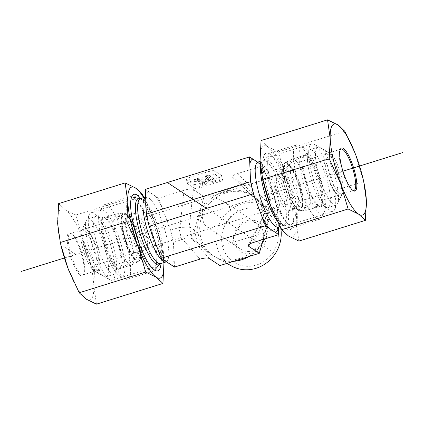 <?xml version="1.0" encoding="UTF-8"?>
<svg xmlns="http://www.w3.org/2000/svg" width="424" height="424" viewBox="0 0 424 424"><rect width="100%" height="100%" fill="white"/><g stroke="black" fill="none" stroke-linecap="round" stroke-linejoin="round"><path stroke-width="0.32" stroke-dasharray="2.12 1.59" d="M246.042 222.473A15.169 14.061 -56.5 0 0 235.182 234.801A15.169 14.061 -56.5 0 0 240.949 249.312A15.169 14.061 -56.5 0 0 261.046 244.404A15.169 14.061 -56.5 0 0 257.675 223.999A15.169 14.061 -56.5 0 0 246.042 222.473M246.249 220.893A17.336 16.07 123.5 0 1 265.747 240.88A17.336 16.07 123.5 0 1 237.975 249.535A17.336 16.07 123.5 0 1 246.249 220.893M222.372 245.708A29.866 27.682 -56.5 0 0 269.383 256.981A29.866 27.682 -56.5 0 0 258.221 208.619A29.866 27.682 -56.5 0 0 222.372 245.708L277.614 228.499M208.725 197.817C214.353 197.536 219.415 198.829 223.925 201.697C234.626 208.311 232.707 221.837 220.591 225.213L215.275 226.183L211.269 228.006L208.984 227.831L207.198 227.01C199.927 222.87 200.939 203.504 208.725 197.817M231.817 266.118A34.333 31.821 123.5 0 1 216.881 246.1A34.333 31.821 123.5 0 1 231.546 208.899A34.333 31.821 123.5 0 1 269.558 209.006A34.333 31.821 123.5 0 1 280.73 228.001M264.486 239.041A35.823 33.205 -56.5 0 0 255.54 197.96A35.823 33.205 -56.5 0 0 253.457 196.455A35.823 33.205 -56.5 0 0 214.772 198.66A35.823 33.205 -56.5 0 0 200.578 236.666A35.823 33.205 -56.5 0 0 213.961 256.234A35.823 33.205 -56.5 0 0 216.161 257.559A35.823 33.205 -56.5 0 0 233.613 261.317M248.846 256.568A35.823 33.205 -56.5 0 0 262.117 243.546M263.309 239.406L268.949 219.902L266.145 207.749L243.397 184.429L204.055 196.683L194.399 230.094L197.208 242.252L219.95 265.572M198.543 235.32A35.823 33.205 -56.5 0 0 211.926 254.888A35.823 33.205 -56.5 0 0 259.377 243.307A35.823 33.205 -56.5 0 0 251.421 195.114A35.823 33.205 -56.5 0 0 212.737 197.314A35.823 33.205 -56.5 0 0 198.543 235.32M295.199 207.797A21.672 5.374 72.7 0 0 296.678 208.285A21.672 5.374 72.7 0 0 296.97 208.226A21.672 5.374 72.7 0 0 296.546 188.993A21.672 5.374 72.7 0 0 285.85 167.279A21.672 5.374 72.7 0 0 284.08 166.849A21.672 5.374 72.7 0 0 283.81 166.966A21.672 5.374 72.7 0 0 284.652 186.645A21.672 5.374 72.7 0 0 295.199 207.797M317.963 205.704A26.654 6.614 -107.3 0 1 304.994 179.681A26.654 6.614 -107.3 0 1 303.95 155.481A26.654 6.614 -107.3 0 1 306.462 155.862A26.654 6.614 -107.3 0 1 319.807 183.269A26.654 6.614 -107.3 0 1 319.781 206.297A26.654 6.614 -107.3 0 1 317.963 205.704M304.729 148.363A34.673 8.602 -107.3 0 1 320.608 178.817A34.673 8.602 -107.3 0 1 324.281 212.122A34.673 8.602 -107.3 0 1 303.997 183.338A34.673 8.602 -107.3 0 1 304.347 148.13A34.673 8.602 -107.3 0 1 304.729 148.363M299.784 145.559A39.003 9.678 72.7 0 0 299.355 145.294A39.003 9.678 72.7 0 0 296.599 144.791A39.003 9.678 72.7 0 0 295.989 173.962A39.003 9.678 72.7 0 0 319.802 219.272A39.003 9.678 72.7 0 0 321.784 217.289A39.003 9.678 72.7 0 0 317.645 179.818A39.003 9.678 72.7 0 0 299.784 145.559M270.305 181.965A39.003 9.678 72.7 0 0 292.624 227.291A39.003 9.678 72.7 0 0 294.118 227.269A39.003 9.678 72.7 0 0 291.754 187.154A39.003 9.678 72.7 0 0 270.915 152.794A39.003 9.678 72.7 0 0 269.675 153.626A39.003 9.678 72.7 0 0 270.305 181.965M277.471 169.886A21.672 5.374 72.7 0 0 275.701 169.457A21.672 5.374 72.7 0 0 277.015 191.743A21.672 5.374 72.7 0 0 288.59 210.834A21.672 5.374 72.7 0 0 288.172 191.606A21.672 5.374 72.7 0 0 277.471 169.886M285.421 204.331A15.169 3.763 72.7 0 0 286.661 204.628A15.169 3.763 72.7 0 0 285.739 189.03A15.169 3.763 72.7 0 0 277.635 175.663A15.169 3.763 72.7 0 0 277.932 189.125A15.169 3.763 72.7 0 0 285.421 204.331M257.617 162.116L262.822 165.726L274.847 197.711L277.656 209.869L278.388 226.951M128.801 216.203A21.672 5.374 -107.3 0 1 139.348 237.355A21.672 5.374 -107.3 0 1 140.19 257.034A21.672 5.374 -107.3 0 1 139.92 257.151A21.672 5.374 -107.3 0 1 138.15 256.721A21.672 5.374 -107.3 0 1 127.454 235.007A21.672 5.374 -107.3 0 1 127.03 215.774A21.672 5.374 -107.3 0 1 127.322 215.715A21.672 5.374 -107.3 0 1 128.801 216.203M106.037 218.296A26.654 6.614 72.7 0 0 104.219 217.703A26.654 6.614 72.7 0 0 104.193 240.731A26.654 6.614 72.7 0 0 117.538 268.138A26.654 6.614 72.7 0 0 120.05 268.519A26.654 6.614 72.7 0 0 119.006 244.319A26.654 6.614 72.7 0 0 106.037 218.296M124.216 278.441A39.003 9.678 -107.3 0 1 103.588 233.9A39.003 9.678 -107.3 0 1 102.216 206.711A39.003 9.678 -107.3 0 1 104.198 204.728A39.003 9.678 -107.3 0 1 125.038 239.094A39.003 9.678 -107.3 0 1 127.401 279.209A39.003 9.678 -107.3 0 1 124.645 278.706A39.003 9.678 -107.3 0 1 124.216 278.441M119.271 275.637A34.673 8.602 72.7 0 0 119.653 275.87A34.673 8.602 72.7 0 0 120.003 240.662A34.673 8.602 72.7 0 0 99.72 211.878A34.673 8.602 72.7 0 0 103.392 245.183A34.673 8.602 72.7 0 0 119.271 275.637M129.272 225.897A39.003 9.678 -107.3 0 1 129.882 196.731A39.003 9.678 -107.3 0 1 131.376 196.709A39.003 9.678 -107.3 0 1 150.721 231.091A39.003 9.678 -107.3 0 1 154.325 270.374A39.003 9.678 -107.3 0 1 153.085 271.206A39.003 9.678 -107.3 0 1 129.272 225.897M146.529 254.114A21.672 5.374 -107.3 0 1 135.828 232.394A21.672 5.374 -107.3 0 1 135.41 213.166A21.672 5.374 -107.3 0 1 146.985 232.257A21.672 5.374 -107.3 0 1 148.299 254.543A21.672 5.374 -107.3 0 1 146.529 254.114M138.579 219.669A15.169 3.763 -107.3 0 1 146.068 234.875A15.169 3.763 -107.3 0 1 146.365 248.337A15.169 3.763 -107.3 0 1 145.125 248.035A15.169 3.763 -107.3 0 1 137.636 232.834A15.169 3.763 -107.3 0 1 137.339 219.372A15.169 3.763 -107.3 0 1 138.579 219.669M174.497 267.078L173.437 242.337L170.628 230.179L158.603 198.188L145.284 189.39M199.996 259.133L182.665 239.364L173.437 242.337M181.657 239.772L178.854 227.619L170.628 230.179M204.055 196.683L193.392 189.639C191.632 188.76 188.532 188.961 184.096 190.249L158.603 198.188M178.854 227.619L189.581 226.914L192.39 239.067L191.955 238.749L209.286 258.523M193.837 179.612L205.375 179.082L200.621 184.096L204.474 182.898L208.211 178.954L209.721 178.886L212.164 180.497L215.201 179.553L208.417 175.07L205.38 176.018L208.189 177.868L197.923 178.34L193.837 179.612L194.309 181.636L205.841 181.112L205.375 179.082M205.841 181.112L201.093 186.12L200.621 184.096M201.093 186.12L204.94 184.922L204.474 182.898M204.94 184.922L208.677 180.979L208.211 178.954M208.677 180.979L210.187 180.91L209.721 178.886M210.187 180.91L212.636 182.527L212.164 180.497M212.636 182.527L215.668 181.578L215.201 179.553M215.668 181.578L208.884 177.1L208.417 175.07M208.884 177.1L205.852 178.043L205.38 176.018M205.852 178.043L208.656 179.898L208.189 177.868M208.656 179.898L198.39 180.364L197.923 178.34M198.39 180.364L194.309 181.636M249.816 243.927L263.823 216.362L263.76 214.756C264.38 213.669 265.933 212.965 268.418 212.647L253.218 242.549M266.145 207.749L260.972 204.342C261.041 203.849 262.604 202.635 265.663 200.711L274.847 197.711M263.823 216.362L261.322 204.564M266.627 200.271L269.431 212.429L268.418 212.647M243.397 184.429L232.532 177.227C231.743 176.172 233.343 174.985 237.323 173.665L262.822 165.726M269.431 212.429L277.656 209.869M199.715 187.869L198.782 183.815A4.335 1.219 -13 0 1 193.413 184.17L194.351 188.219L187.567 183.74A4.335 1.219 -13 0 1 187.35 183.465A4.335 1.219 -13 0 1 190.217 181.594L210.262 175.351A4.335 1.219 -13 0 1 215.625 174.995L222.409 179.479A4.335 1.219 -13 0 1 222.621 179.755A4.335 1.219 -13 0 1 219.759 181.626L199.715 187.869A4.335 1.219 -13 0 1 194.351 188.219M198.782 183.815L218.821 177.571L219.759 181.626M222.409 179.479L221.471 175.43A4.335 1.219 -13 0 1 221.688 175.7A4.335 1.219 -13 0 1 218.821 177.571M221.471 175.43L214.687 170.946L215.625 174.995M210.262 175.351L209.323 171.296A4.335 1.219 -13 0 1 214.687 170.946M209.323 171.296L189.284 177.539L190.217 181.594M187.567 183.74L186.629 179.686A4.335 1.219 -13 0 1 186.417 179.41A4.335 1.219 -13 0 1 189.284 177.539M186.629 179.686L193.413 184.17M268.949 219.902L264.131 216.717M182.665 239.364C186.613 237.519 189.714 237.318 191.955 238.749M197.208 242.252L192.39 239.067M194.399 230.094L189.581 226.914M352.879 190.424A21.672 5.374 -107.3 0 1 352.402 190.201A21.672 5.374 -107.3 0 1 342.354 171.391A21.672 5.374 -107.3 0 1 339.937 150.202A21.672 5.374 -107.3 0 1 340.207 149.746M338.548 167.432A21.672 5.374 -107.3 0 1 342.555 193.27A21.672 5.374 -107.3 0 1 341.453 194.367A21.672 5.374 -107.3 0 1 331.473 179.924A21.672 5.374 -107.3 0 1 328.563 152.99A21.672 5.374 -107.3 0 1 330.095 153.271A21.672 5.374 -107.3 0 1 338.548 167.432M272.939 157.452A35.484 8.803 -107.3 0 1 274.863 159.106A35.484 8.803 -107.3 0 1 289.004 188.012A35.484 8.803 -107.3 0 1 293.784 219.833A35.484 8.803 -107.3 0 1 291.15 224.508A35.484 8.803 -107.3 0 1 274.805 200.859A35.484 8.803 -107.3 0 1 270.04 156.748A35.484 8.803 -107.3 0 1 272.939 157.452M269.489 153.912A40.089 9.943 72.7 0 0 269.659 197.494A40.089 9.943 72.7 0 0 293.037 224.386A40.089 9.943 72.7 0 0 287.636 188.436A40.089 9.943 72.7 0 0 271.662 155.783A40.089 9.943 72.7 0 0 269.489 153.912M316.436 187.89A35.484 8.803 -107.3 0 1 311.677 143.778A35.484 8.803 -107.3 0 1 314.179 144.239A35.484 8.803 -107.3 0 1 330.635 175.043A35.484 8.803 -107.3 0 1 334.584 209.737A35.484 8.803 -107.3 0 1 332.787 211.539A35.484 8.803 -107.3 0 1 316.436 187.89M354.899 152.773L363.728 181.657M278.298 151.946L267.851 146.821A47.674 11.824 -107.3 0 1 285.919 177.651L278.298 151.946L344.791 131.233M263.177 181.366A47.674 11.824 -107.3 0 1 260.071 160.569A47.674 11.824 -107.3 0 1 267.851 146.821L261.062 140.561M298.867 241.092L296.206 222.224A47.674 11.824 -107.3 0 1 288.426 235.967A47.674 11.824 -107.3 0 1 271.524 208.163M296.206 222.224L297.203 202.216L285.919 177.651A47.674 11.824 -107.3 0 1 296.206 222.224M297.203 202.216L363.691 181.499M299.885 184.011A21.672 5.374 72.7 0 0 290.011 165.758A21.672 5.374 72.7 0 0 288.479 165.477A21.672 5.374 72.7 0 0 288.346 165.53A21.672 5.374 72.7 0 0 289.878 188.044A21.672 5.374 72.7 0 0 301.369 206.854A21.672 5.374 72.7 0 0 302.471 205.757A21.672 5.374 72.7 0 0 299.885 184.011M298.374 184.419A23.834 5.915 -107.3 0 1 301.22 208.338A23.834 5.915 -107.3 0 1 287.276 188.548A23.834 5.915 -107.3 0 1 287.514 164.342A23.834 5.915 -107.3 0 1 298.374 184.419M326.427 153.663A21.672 5.374 72.7 0 0 327.959 176.183A21.672 5.374 72.7 0 0 339.449 194.992A21.672 5.374 72.7 0 0 338.14 172.706A21.672 5.374 72.7 0 0 326.56 153.615A21.672 5.374 72.7 0 0 326.427 153.663M292.041 159.159A26.654 6.614 -107.3 0 1 292.21 159.095A26.654 6.614 -107.3 0 1 306.451 182.574A26.654 6.614 -107.3 0 1 308.062 209.991A26.654 6.614 -107.3 0 1 307.787 210.05A26.654 6.614 -107.3 0 1 293.821 186.507A26.654 6.614 -107.3 0 1 291.945 159.201A26.654 6.614 -107.3 0 1 292.041 159.159M320.051 179.193A30.337 7.526 72.7 0 0 336.015 205.142A30.337 7.526 72.7 0 0 337.557 203.6A30.337 7.526 72.7 0 0 334.181 173.935A30.337 7.526 72.7 0 0 320.109 147.605A30.337 7.526 72.7 0 0 317.968 147.213A30.337 7.526 72.7 0 0 317.777 147.282A30.337 7.526 72.7 0 0 320.051 179.193M325.764 151.601A23.834 5.915 -107.3 0 1 327.598 151.856A23.834 5.915 -107.3 0 1 338.654 172.542A23.834 5.915 -107.3 0 1 341.304 195.851A23.834 5.915 -107.3 0 1 328.425 179.288A23.834 5.915 -107.3 0 1 325.764 151.601M309.653 149.815A30.337 7.526 72.7 0 0 308.879 150.393A30.337 7.526 72.7 0 0 311.677 180.947A30.337 7.526 72.7 0 0 326.729 207.686A30.337 7.526 72.7 0 0 327.89 207.67A30.337 7.526 72.7 0 0 326.051 176.469A30.337 7.526 72.7 0 0 309.843 149.746A30.337 7.526 72.7 0 0 309.653 149.815M304.867 155.163A26.654 6.614 -107.3 0 1 305.036 155.099A26.654 6.614 -107.3 0 1 319.277 178.578A26.654 6.614 -107.3 0 1 320.894 205.995A26.654 6.614 -107.3 0 1 319.871 206.006A26.654 6.614 -107.3 0 1 306.653 182.511A26.654 6.614 -107.3 0 1 304.188 155.672A26.654 6.614 -107.3 0 1 304.867 155.163M84.731 268.222A21.672 5.374 72.7 0 0 79.919 247.605A21.672 5.374 72.7 0 0 71.598 233.799A21.672 5.374 72.7 0 0 70.071 233.518A21.672 5.374 72.7 0 0 71.386 255.804A21.672 5.374 72.7 0 0 82.961 274.895A21.672 5.374 72.7 0 0 84.063 273.798A21.672 5.374 72.7 0 0 84.731 268.222M84.254 269.028A22.536 5.592 -107.3 0 1 83.56 274.832A22.536 5.592 -107.3 0 1 70.379 256.123A22.536 5.592 -107.3 0 1 70.601 233.232A22.536 5.592 -107.3 0 1 79.256 247.589A22.536 5.592 -107.3 0 1 84.254 269.028M97.202 264.332A21.672 5.374 72.7 0 0 91.398 241.235A21.672 5.374 72.7 0 0 82.547 229.633A21.672 5.374 72.7 0 0 81.445 230.73A21.672 5.374 72.7 0 0 80.777 236.311A21.672 5.374 72.7 0 0 85.584 256.923A21.672 5.374 72.7 0 0 93.905 270.729A21.672 5.374 72.7 0 0 95.437 271.01A21.672 5.374 72.7 0 0 97.202 264.332M60.749 244.431A47.674 11.824 -107.3 0 1 57.648 223.628A47.674 11.824 -107.3 0 1 65.428 209.885A47.674 11.824 -107.3 0 1 83.496 240.71A47.674 11.824 -107.3 0 1 93.784 285.283A47.674 11.824 -107.3 0 1 85.998 299.031A47.674 11.824 -107.3 0 1 69.101 271.228M151.061 266.548A35.484 8.803 72.7 0 0 153.96 267.252A35.484 8.803 72.7 0 0 151.808 230.751A35.484 8.803 72.7 0 0 132.85 199.492A35.484 8.803 72.7 0 0 130.216 204.167A35.484 8.803 72.7 0 0 129.956 210.426A35.484 8.803 72.7 0 0 149.137 264.894A35.484 8.803 72.7 0 0 151.061 266.548M140.763 198.559A40.089 9.943 -107.3 0 1 161.003 263.521M88.319 223.395A35.484 8.803 72.7 0 0 96.195 257.151A35.484 8.803 72.7 0 0 109.821 279.761A35.484 8.803 72.7 0 0 112.323 280.222A35.484 8.803 72.7 0 0 110.176 243.721A35.484 8.803 72.7 0 0 91.213 212.461A35.484 8.803 72.7 0 0 89.416 214.263A35.484 8.803 72.7 0 0 88.319 223.395M96.444 304.156L93.784 285.283L94.775 265.276L83.496 240.71L75.875 215.01L65.428 209.885L58.639 203.621M144.065 197.531L153.642 218.858A47.674 11.824 72.7 0 0 152.481 215.853A47.674 11.824 72.7 0 0 143.651 197.658M153.642 218.858L161.268 244.563L163.892 262.62A47.674 11.824 72.7 0 0 160.823 242.634A47.674 11.824 72.7 0 0 153.642 218.858M142.363 194.293L75.875 215.01M161.268 244.563L94.775 265.276M136.989 248.496A21.672 5.374 -107.3 0 1 135.521 258.523A21.672 5.374 -107.3 0 1 133.989 258.243A21.672 5.374 -107.3 0 1 131.366 255.635A21.672 5.374 -107.3 0 1 122.875 235.728A21.672 5.374 -107.3 0 1 121.529 218.243A21.672 5.374 -107.3 0 1 122.631 217.146A21.672 5.374 -107.3 0 1 130.677 226.914A21.672 5.374 -107.3 0 1 136.989 248.496M139.782 248.936A23.834 5.915 72.7 0 0 131.673 222.791A23.834 5.915 72.7 0 0 122.78 215.662A23.834 5.915 72.7 0 0 125.435 238.966A23.834 5.915 72.7 0 0 136.486 259.658A23.834 5.915 72.7 0 0 139.782 248.936M93.285 267.502A21.672 5.374 -107.3 0 1 84.148 244.94A21.672 5.374 -107.3 0 1 84.551 229.008A21.672 5.374 -107.3 0 1 96.126 248.098A21.672 5.374 -107.3 0 1 97.441 270.385A21.672 5.374 -107.3 0 1 93.285 267.502M126.681 261.354A26.654 6.614 72.7 0 0 131.79 264.905A26.654 6.614 72.7 0 0 132.055 264.799A26.654 6.614 72.7 0 0 130.179 237.493A26.654 6.614 72.7 0 0 116.213 213.95A26.654 6.614 72.7 0 0 115.938 214.009A26.654 6.614 72.7 0 0 115.445 233.608A26.654 6.614 72.7 0 0 126.681 261.354M85.929 232.898A30.337 7.526 -107.3 0 1 86.443 220.401A30.337 7.526 -107.3 0 1 87.985 218.858A30.337 7.526 -107.3 0 1 104.193 245.586A30.337 7.526 -107.3 0 1 106.032 276.787A30.337 7.526 -107.3 0 1 103.891 276.395A30.337 7.526 -107.3 0 1 100.212 272.749A30.337 7.526 -107.3 0 1 85.929 232.898M93.513 269.282A23.834 5.915 72.7 0 0 96.402 272.144A23.834 5.915 72.7 0 0 96.64 247.939A23.834 5.915 72.7 0 0 82.696 228.149A23.834 5.915 72.7 0 0 84.175 247.378A23.834 5.915 72.7 0 0 93.513 269.282M108.343 270.215A30.337 7.526 -107.3 0 1 95.548 238.633A30.337 7.526 -107.3 0 1 96.11 216.33A30.337 7.526 -107.3 0 1 97.271 216.314A30.337 7.526 -107.3 0 1 112.323 243.053A30.337 7.526 -107.3 0 1 115.121 273.607A30.337 7.526 -107.3 0 1 114.157 274.254A30.337 7.526 -107.3 0 1 108.343 270.215M113.855 265.35A26.654 6.614 72.7 0 0 118.964 268.901A26.654 6.614 72.7 0 0 119.812 268.328A26.654 6.614 72.7 0 0 117.347 241.489A26.654 6.614 72.7 0 0 104.129 217.994A26.654 6.614 72.7 0 0 103.106 218.005A26.654 6.614 72.7 0 0 102.613 237.604A26.654 6.614 72.7 0 0 113.855 265.35M342.947 171.206L64.421 257.978M75.716 254.458L62.789 245.915M148.638 238.336L135.071 229.368M273.867 252.879L206.557 208.407M257.999 162.037A34.021 8.438 -107.3 0 1 276.178 192.008A34.021 8.438 -107.3 0 1 278.234 226.999M259.504 163.532A38.356 9.514 -107.3 0 1 266.458 175.393M273.793 194.897A38.356 9.514 -107.3 0 1 277.746 212.042M260.575 167.077A34.021 8.438 -107.3 0 1 263.336 160.373A34.021 8.438 -107.3 0 1 281.515 190.344A34.021 8.438 -107.3 0 1 283.577 225.335A34.021 8.438 -107.3 0 1 277.185 220.983M264.629 185.071A34.604 8.586 -107.3 0 1 264.072 159.933A34.604 8.586 -107.3 0 1 283.656 189.676A34.604 8.586 -107.3 0 1 284.43 225.282A34.604 8.586 -107.3 0 1 264.629 185.071M171.185 264.883A38.356 9.514 72.7 0 0 174.179 259.599M173.527 244.51A38.356 9.514 72.7 0 0 169.573 227.365M162.238 207.861A38.356 9.514 72.7 0 0 155.285 195.999M148.601 191.579A38.356 9.514 72.7 0 0 145.607 196.869M146.254 211.958A38.356 9.514 72.7 0 0 147.881 220.3A38.356 9.514 72.7 0 0 150.207 229.103M155.815 244.357L165.71 261.052L166.886 261.915L166.001 261.963A34.021 8.438 72.7 0 0 163.94 226.973A34.021 8.438 72.7 0 0 145.766 197.001A34.021 8.438 72.7 0 0 145.612 197.054L146.518 196.535L145.633 202.794M157.543 248.607A38.356 9.514 72.7 0 0 164.496 260.469M160.664 263.627A34.021 8.438 72.7 0 0 158.603 228.637A34.021 8.438 72.7 0 0 140.423 198.665M159.928 264.067A34.604 8.586 72.7 0 0 161.464 259.801M161.602 258.555A34.604 8.586 72.7 0 0 145.676 204.453A34.604 8.586 72.7 0 0 139.57 198.718M184.096 190.249L179.909 227.428M261.073 204.432L232.734 177.38M237.323 173.665L265.663 200.711M193.392 189.639L189.205 226.819M285.336 162.996A24.979 6.196 72.7 0 0 291.765 200.838A24.979 6.196 72.7 0 0 301.665 196.535A24.979 6.196 72.7 0 0 285.336 162.996M285.538 162.487A25.408 6.302 -107.3 0 1 299.333 185.002A25.408 6.302 -107.3 0 1 300.547 211.004A25.408 6.302 -107.3 0 1 287.239 188.563A25.408 6.302 -107.3 0 1 285.447 162.53A25.408 6.302 -107.3 0 1 285.538 162.487M133.719 257.734A24.979 6.196 -107.3 0 1 121.858 216.304A24.979 6.196 -107.3 0 1 137.662 237.594A24.979 6.196 -107.3 0 1 133.719 257.734M133.428 258.19A25.408 6.302 72.7 0 0 138.553 261.47A25.408 6.302 72.7 0 0 136.761 235.437A25.408 6.302 72.7 0 0 123.453 212.996A25.408 6.302 72.7 0 0 122.605 231.234A25.408 6.302 72.7 0 0 133.428 258.19M207.198 227.01L240.949 249.312M223.925 201.697L257.675 223.999M269.558 209.006L255.54 197.96M226.872 263.415L216.161 257.559M253.457 196.455L251.421 195.114M213.961 256.234L211.926 254.888M296.678 208.285L319.781 206.297M283.81 166.966L303.95 155.481M304.347 148.13L299.355 145.294M324.281 212.122L321.784 217.289M296.599 144.791L270.915 152.794M319.802 219.272L294.118 227.269M288.59 210.834L296.97 208.226M275.701 169.457L284.08 166.849M257.114 162.085L258.29 162.948C261.226 165.662 264.618 171.46 268.471 180.333M277.481 227.465C278.022 227.2 278.298 224.524 278.319 219.431M272.208 190.307C275.568 200.61 277.577 209.769 278.224 217.793M269.675 153.626L264.072 159.933L260.108 161.38M292.624 227.291L284.43 225.282L279.935 226.469M127.322 215.715L104.219 217.703M140.19 257.034L120.05 268.519M119.653 275.87L124.645 278.706M99.72 211.878L102.216 206.711M127.401 279.209L153.085 271.206M104.198 204.728L129.882 196.731M135.41 213.166L127.03 215.774M148.299 254.543L139.92 257.151M277.635 175.663L137.339 219.372M286.661 204.628L220.591 225.213M212.435 227.752L146.365 248.337M145.93 207.956L148.098 220.575L151.607 233.121M131.71 196.794L131.376 196.709M263.76 214.756L248.279 245.215M260.972 204.342L263.622 215.843M232.532 177.227L260.999 204.394M221.688 175.7L222.621 179.755M186.417 179.41L187.35 183.465M352.402 190.201L353.399 190.768M339.937 150.202L340.44 149.168M341.453 194.367L353.929 190.482M328.563 152.99L341.039 149.105M274.863 159.106L271.662 155.783M293.784 219.833L293.037 224.386M330.095 153.271L314.179 144.239M342.555 193.27L334.584 209.737M311.677 143.778L270.04 156.748M332.787 211.539L291.15 224.508M290.011 165.758L287.514 164.342M302.471 205.757L301.22 208.338M326.56 153.615L288.479 165.477M339.449 194.992L301.369 206.854M307.787 210.05L300.547 211.004C292.968 214.062 277.471 164.316 285.447 162.53L291.945 159.201M327.598 151.856L320.109 147.605M341.304 195.851L337.557 203.6M317.968 147.213L309.843 149.746M336.015 205.142L327.89 207.67M305.036 155.099L292.21 159.095M320.894 205.995L308.062 209.991M319.871 206.006L326.729 207.686M304.188 155.672L308.879 150.393M71.598 233.799L70.601 233.232M84.063 273.798L83.56 274.832M82.547 229.633L70.071 233.518M95.437 271.01L82.961 274.895M149.137 264.894L152.338 268.217M130.216 204.167L130.963 199.614M93.905 270.729L109.821 279.761M81.445 230.73L89.416 214.263M112.323 280.222L153.96 267.252M91.213 212.461L132.85 199.492M160.823 242.634L161.306 244.722M133.989 258.243L136.486 259.658M121.529 218.243L122.78 215.662M97.441 270.385L135.521 258.523M84.551 229.008L122.631 217.146M132.055 264.799L138.553 261.47C146.529 259.679 131.032 209.938 123.453 212.996L116.213 213.95M96.402 272.144L103.891 276.395M82.696 228.149L86.443 220.401M106.032 276.787L114.157 274.254M87.985 218.858L96.11 216.33M118.964 268.901L131.79 264.905M103.106 218.005L115.938 214.009M104.129 217.994L97.271 216.314M119.812 268.328L115.121 273.607"/><path stroke-width="0.64" d="M280.73 228.001A34.333 31.821 123.5 0 1 267.125 262.477A34.333 31.821 123.5 0 1 231.817 266.118L226.872 263.415M233.613 261.317A35.823 33.205 -56.5 0 0 248.846 256.568M262.117 243.546A35.823 33.205 -56.5 0 0 264.486 239.041M259.292 253.314L248.628 246.27L248.279 245.215C248.798 244.325 250.446 243.44 253.218 242.549L278.716 234.61L265.398 225.812L161.178 258.274L174.497 267.078L199.996 259.133C204.432 257.845 207.527 257.644 209.286 258.523L219.95 265.572L259.292 253.314L263.309 239.406M265.398 225.812L253.372 193.821L149.153 226.289L161.178 258.274M253.372 193.821L250.563 181.663L249.503 156.922L145.284 189.39L146.344 214.131L149.153 226.289M249.503 156.922L257.617 162.116M278.388 226.951L278.716 234.61M250.563 181.663L146.344 214.131M340.207 149.746A21.672 5.374 -107.3 0 1 341.039 149.105A21.672 5.374 -107.3 0 1 351.019 163.542A21.672 5.374 -107.3 0 1 353.929 190.482A21.672 5.374 -107.3 0 1 352.879 190.424M351.962 163.044A22.536 5.592 72.7 0 0 340.44 149.168A22.536 5.592 72.7 0 0 342.947 171.206A22.536 5.592 72.7 0 0 353.399 190.768A22.536 5.592 72.7 0 0 351.962 163.044M363.691 181.499L366.352 200.372L365.361 220.379L358.572 214.115A47.674 11.824 72.7 0 0 366.352 200.372A47.674 11.824 72.7 0 0 363.251 179.569A47.674 11.824 72.7 0 0 356.07 155.799A47.674 11.824 72.7 0 0 354.904 152.788A47.674 11.824 72.7 0 0 338.002 124.969A47.674 11.824 72.7 0 0 330.216 138.717A47.674 11.824 72.7 0 0 340.504 183.29A47.674 11.824 72.7 0 0 358.572 214.115L348.125 208.99L340.504 183.29L329.225 158.724L330.216 138.717L327.556 119.844L338.002 124.969L344.791 131.233L354.899 152.773M327.556 119.844L261.062 140.561L260.071 160.569L262.732 179.437L270.358 205.142A47.674 11.824 -107.3 0 1 263.177 181.366L262.695 179.278L329.225 158.724M271.53 208.179L271.519 208.147A47.674 11.824 -107.3 0 1 271.519 208.147A47.674 11.824 -107.3 0 1 270.358 205.142L281.637 229.707L288.426 235.967L298.867 241.092L365.361 220.379M281.637 229.707L348.125 208.99M69.101 271.228A47.674 11.824 -107.3 0 1 69.096 271.212A47.674 11.824 -107.3 0 1 67.93 268.201A47.674 11.824 -107.3 0 1 60.749 244.431L67.93 268.201L79.209 292.767L85.998 299.031L96.444 304.156L162.938 283.439L156.149 277.179A47.674 11.824 72.7 0 0 163.929 263.431L162.938 283.439M161.003 263.521A40.089 9.943 -107.3 0 1 154.511 270.088A40.089 9.943 -107.3 0 1 152.338 268.217A40.089 9.943 -107.3 0 1 136.364 235.564A40.089 9.943 -107.3 0 1 130.963 199.614A40.089 9.943 -107.3 0 1 140.763 198.559M125.133 182.908L135.574 188.033A47.674 11.824 72.7 0 0 127.794 201.776L125.133 182.908L58.639 203.621L57.648 223.628L60.309 242.502L126.797 221.784L127.794 201.776A47.674 11.824 72.7 0 0 138.081 246.349A47.674 11.824 72.7 0 0 156.149 277.179L145.702 272.054L138.081 246.349L126.797 221.784M143.651 197.658A47.674 11.824 72.7 0 0 135.574 188.033L142.363 194.293L144.065 197.531M163.929 263.431A47.674 11.824 72.7 0 0 163.892 262.62L163.929 263.431M145.702 272.054L79.209 292.767M402.8 152.561L342.947 171.206M64.421 257.978L21.2 271.44M206.557 208.407L167.189 182.389M268.715 228.001A38.356 9.514 -107.3 0 1 261.762 216.139M254.427 196.635A38.356 9.514 -107.3 0 1 252.1 187.832A38.356 9.514 -107.3 0 1 250.473 179.49M279.935 226.469L278.234 226.999A34.021 8.438 -107.3 0 1 257.469 187.482A34.021 8.438 -107.3 0 1 257.999 162.037L257.114 162.085M249.821 164.401A38.356 9.514 -107.3 0 1 252.815 159.117M278.393 227.132A38.356 9.514 -107.3 0 1 275.399 232.421M277.185 220.983A34.021 8.438 -107.3 0 1 262.806 185.818A34.021 8.438 -107.3 0 1 260.575 167.077M140.423 198.665A34.021 8.438 72.7 0 0 139.893 224.111A34.021 8.438 72.7 0 0 160.664 263.627L159.928 264.067A34.604 8.586 72.7 0 1 137.705 224.614A34.604 8.586 72.7 0 1 139.57 198.718L145.612 197.049A34.021 8.438 72.7 0 0 145.231 222.446A34.021 8.438 72.7 0 0 166.001 261.963L166.886 261.915M161.464 259.801A34.604 8.586 72.7 0 0 161.602 258.555M248.628 246.27L249.816 243.927M278.234 226.999L277.481 227.465M260.108 161.38L257.999 162.037M145.681 204.569L145.633 202.794M145.777 206.207L145.93 207.956M155.815 244.357L155.529 243.668M151.792 233.693L151.607 233.121M160.664 263.627L166.001 261.963M139.57 198.718L131.71 196.794M159.928 264.067L154.553 270.115M363.251 179.569L363.728 181.657"/></g></svg>
